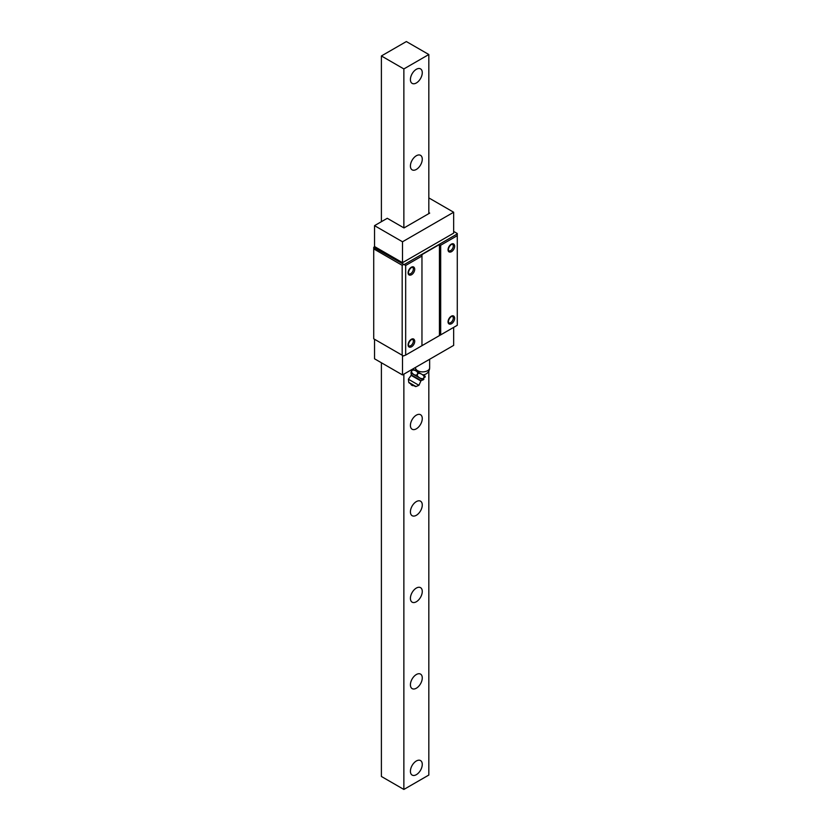 <?xml version="1.0" encoding="UTF-8"?>
<svg xmlns="http://www.w3.org/2000/svg" width="831" height="831" viewBox="0 0 831 831"><rect width="100%" height="100%" fill="white"/><g stroke="black" fill="none" stroke-linecap="round" stroke-linejoin="round"><path stroke-width="1.25" d="M381.398 362.763L381.398 776.476L403.866 789.45L428.827 775.043L428.827 371.104M428.827 213.609L428.827 54.524L406.359 41.55L381.398 55.957L403.866 68.931L428.827 54.524M403.866 789.45L403.866 374.137M403.866 227.881L403.866 68.931M410.41 79.558A8.383 4.841 120 0 0 412.155 83.391A8.383 4.841 120 0 0 418.606 81.147A8.383 4.841 120 0 0 422.273 72.713A8.383 4.841 120 0 0 420.538 68.88A8.383 4.841 120 0 0 414.077 71.123A8.383 4.841 120 0 0 410.41 79.558M410.41 166.023A8.383 4.841 120 0 0 412.155 169.856A8.383 4.841 120 0 0 418.606 167.613A8.383 4.841 120 0 0 422.273 159.178A8.383 4.841 120 0 0 420.538 155.335A8.383 4.841 120 0 0 414.077 157.578A8.383 4.841 120 0 0 410.41 166.023M410.41 425.41A8.383 4.841 120 0 0 412.155 429.243A8.383 4.841 120 0 0 418.606 426.999A8.383 4.841 120 0 0 422.273 418.564A8.383 4.841 120 0 0 420.538 414.721A8.383 4.841 120 0 0 414.077 416.975A8.383 4.841 120 0 0 410.41 425.41M410.41 511.865A8.383 4.841 120 0 0 412.155 515.708A8.383 4.841 120 0 0 418.606 513.465A8.383 4.841 120 0 0 422.273 505.019A8.383 4.841 120 0 0 420.538 501.186A8.383 4.841 120 0 0 414.077 503.43A8.383 4.841 120 0 0 410.41 511.865M410.41 598.33A8.383 4.841 120 0 0 412.155 602.174A8.383 4.841 120 0 0 418.606 599.92A8.383 4.841 120 0 0 422.273 591.485A8.383 4.841 120 0 0 420.538 587.652A8.383 4.841 120 0 0 414.077 589.896A8.383 4.841 120 0 0 410.41 598.33M410.41 684.796A8.383 4.841 120 0 0 412.155 688.629A8.383 4.841 120 0 0 418.606 686.385A8.383 4.841 120 0 0 422.273 677.951A8.383 4.841 120 0 0 420.538 674.107A8.383 4.841 120 0 0 414.077 676.361A8.383 4.841 120 0 0 410.41 684.796M410.41 771.261A8.383 4.841 120 0 0 412.155 775.094A8.383 4.841 120 0 0 418.606 772.851A8.383 4.841 120 0 0 422.273 764.416A8.383 4.841 120 0 0 420.538 760.573A8.383 4.841 120 0 0 414.077 762.816A8.383 4.841 120 0 0 410.41 771.261M381.398 221.68L381.398 55.957M428.827 212.601L429.7 213.11L403.991 227.943L387.267 218.293L374.532 225.648L374.532 246.537L373.721 247.441L405.673 265.453L421.961 256.052L421.961 345.686L439.433 335.589L439.433 244.522L440.679 245.238L440.679 334.872L457.279 325.295L457.279 233.501L453.653 231.402M373.721 247.441L373.721 338.799L403.43 355.948L405.673 355.086L405.673 265.453M453.653 327.383L453.653 345.395L402.495 374.937L402.495 355.408M374.532 339.266L374.532 358.795L402.495 374.937M374.532 225.648L402.495 241.779L453.653 212.237L428.827 197.903M374.532 246.537L402.495 262.679L453.653 233.137L453.653 212.237M404.178 264.59L457.279 233.927M440.679 245.238L457.279 235.661M439.433 244.522L421.961 254.608L421.961 256.052M454.308 244.802A4.591 2.649 120 0 0 451.285 244.158A4.591 2.649 120 0 0 448.044 249.778A4.591 2.649 120 0 0 450.101 252.073M454.308 316.85A4.591 2.649 120 0 0 451.285 316.216A4.591 2.649 120 0 0 448.044 321.836A4.591 2.649 120 0 0 450.101 324.132M421.961 345.686L405.673 355.086M414.368 339.91A4.591 2.649 120 0 0 411.355 339.266A4.591 2.649 120 0 0 408.104 344.886A4.591 2.649 120 0 0 410.171 347.192M414.368 267.852A4.591 2.649 120 0 0 411.355 267.218A4.591 2.649 120 0 0 408.104 272.838A4.591 2.649 120 0 0 410.171 275.134M440.679 334.872L439.433 335.589M402.173 355.232L402.173 265.307L403.43 264.59M373.721 248.885L402.173 265.307M452.095 244.189A3.708 2.14 -60 0 1 452.511 244.335A3.708 2.14 -60 0 1 453.279 246.038A3.708 2.14 -60 0 1 451.669 249.767A3.708 2.14 -60 0 1 448.813 250.754A3.708 2.14 -60 0 1 448.47 250.463M452.095 316.237A3.708 2.14 -60 0 1 452.511 316.393A3.708 2.14 -60 0 1 453.279 318.086A3.708 2.14 -60 0 1 451.669 321.815A3.708 2.14 -60 0 1 448.813 322.812A3.708 2.14 -60 0 1 448.47 322.521M412.155 339.297A3.708 2.14 -60 0 1 412.581 339.443A3.708 2.14 -60 0 1 413.35 341.146A3.708 2.14 -60 0 1 411.729 344.875A3.708 2.14 -60 0 1 408.873 345.862A3.708 2.14 -60 0 1 408.53 345.571M412.155 267.239A3.708 2.14 -60 0 1 412.581 267.395A3.708 2.14 -60 0 1 413.35 269.088A3.708 2.14 -60 0 1 411.729 272.817A3.708 2.14 -60 0 1 408.873 273.815A3.708 2.14 -60 0 1 408.53 273.524M402.495 262.679L402.495 241.779M454.65 246.246A4.415 2.545 -60 0 1 452.729 250.692A4.415 2.545 -60 0 1 449.332 251.876A4.415 2.545 -60 0 1 448.418 249.851A4.415 2.545 -60 0 1 450.34 245.415A4.415 2.545 -60 0 1 453.736 244.231A4.415 2.545 -60 0 1 454.65 246.246M414.721 269.306A4.415 2.545 -60 0 1 412.789 273.742A4.415 2.545 -60 0 1 409.392 274.926A4.415 2.545 -60 0 1 408.478 272.911A4.415 2.545 -60 0 1 410.41 268.465A4.415 2.545 -60 0 1 413.807 267.291A4.415 2.545 -60 0 1 414.721 269.306M448.418 321.909A4.415 2.545 -60 0 1 450.34 317.463A4.415 2.545 -60 0 1 453.736 316.279A4.415 2.545 -60 0 1 454.65 318.304A4.415 2.545 -60 0 1 452.729 322.74A4.415 2.545 -60 0 1 449.332 323.924A4.415 2.545 -60 0 1 448.418 321.909M408.478 344.958A4.415 2.545 -60 0 1 410.41 340.523A4.415 2.545 -60 0 1 413.807 339.339A4.415 2.545 -60 0 1 414.721 341.354A4.415 2.545 -60 0 1 412.789 345.8A4.415 2.545 -60 0 1 409.392 346.984A4.415 2.545 -60 0 1 408.478 344.958M428.287 360.041A7.064 4.072 180 0 1 426.739 360.934M413.007 369.193L425.285 376.287M412.249 369.92L411.179 371.779L412.269 369.888L412.882 370.242M422.449 379.59L410.93 372.797M411.22 371.769L411.293 371.883C412.934 374.345 414.762 375.404 416.767 375.041L417.069 375.217C418.46 377.554 420.486 378.728 423.156 378.728L423.955 379.185L423.332 378.832L424.444 376.921L425.057 377.274L424.267 376.817C422.937 374.511 420.901 373.337 418.18 373.296L417.069 375.217M411.781 372.163L411.158 371.8M412.259 369.961L411.293 371.883M411.563 373.306L423.208 379.881M412.394 369.961C415.355 370.148 417.183 371.208 417.868 373.119L418.18 373.296M423.01 379.912L411.013 372.984L411.397 374.989L421.078 380.577L423.01 379.912M415.375 386.508L409.112 382.894L416.009 386.55L408.759 382.364L408.385 379.216L418.928 385.304L421.078 380.577M411.345 384.182L410.68 383.808L411.345 384.182M423.052 374.843A7.064 7.064 0 0 0 429.637 367.801A7.064 4.072 180 0 1 425.285 371.571A7.064 4.072 180 0 1 417.588 370.688A7.064 4.072 0 0 1 415.521 367.801L415.521 367.406M424.267 376.817L423.156 378.728M417.868 373.119L416.767 375.041M408.385 379.216L411.127 375.352L420.901 380.993M429.637 367.801L429.637 359.262M415.521 367.801A7.064 7.064 0 0 0 416.248 370.917M409.112 382.894L408.759 382.364M410.68 383.808A2.649 2.649 0 0 0 411.885 385.314L411.885 385.314A2.649 2.649 0 0 0 413.796 385.605M416.009 386.55L418.928 385.304"/></g></svg>
